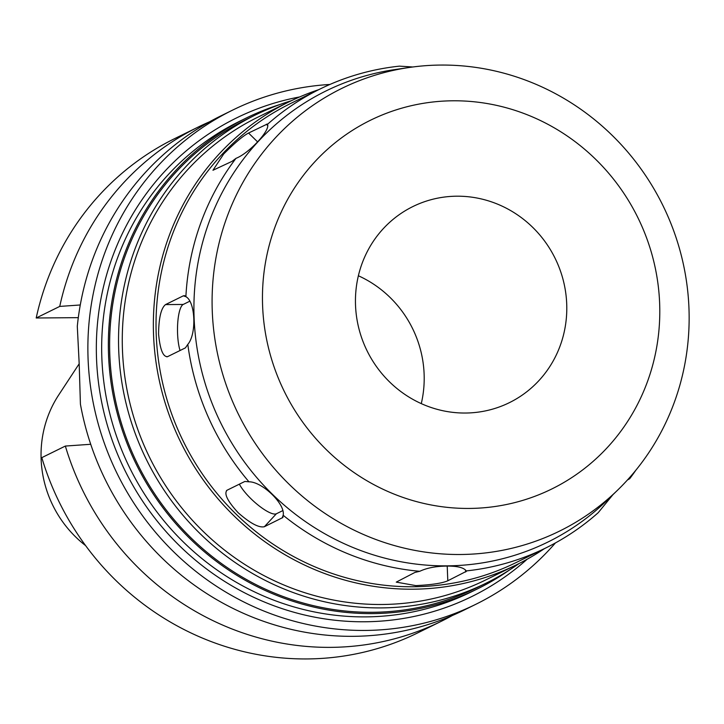 <?xml version="1.0" encoding="UTF-8"?>
<svg xmlns="http://www.w3.org/2000/svg" width="724" height="724" viewBox="0 0 724 724"><rect width="100%" height="100%" fill="white"/><g stroke="black" fill="none" stroke-linecap="round" stroke-linejoin="round"><path stroke-width="1.09" d="M555.435 542.928A275.401 264.052 -116.2 0 1 475.74 604.341L463.794 610.223A275.401 264.052 63.8 0 1 353.194 636.324A275.401 264.052 63.8 0 1 80.418 404.155L79.188 363.774L58.698 394.987A110.926 106.356 63.8 0 0 85.604 545.606M36.2 317.99L59.739 306.415A275.401 264.052 -116.2 0 1 198.222 127.035L174.674 138.61A275.401 264.052 63.8 0 0 36.2 317.99L78.301 317.655M65.35 446.056L41.811 457.64A275.401 264.052 63.8 0 0 307.22 658.94A275.401 264.052 63.8 0 0 417.811 632.839L441.359 621.255A275.401 264.052 -116.2 0 1 330.759 647.365A275.401 264.052 -116.2 0 1 65.35 446.056L90.717 444.283M452.437 615.463A275.401 264.052 -116.2 0 1 441.359 621.255M59.739 306.415L80.273 304.976M198.222 127.035A275.401 264.052 -116.2 0 1 209.571 121.795M79.188 363.774L77.296 326.343A275.401 264.052 63.8 0 1 220.657 115.994L232.612 110.111A275.401 264.052 -116.2 0 1 329.891 84.464M475.74 604.341A275.401 264.052 -116.2 0 1 365.149 630.441A275.401 264.052 -116.2 0 1 96.663 418.01A275.401 264.052 -116.2 0 1 232.612 110.111M299.691 96.935A266.658 255.672 63.8 0 0 98.41 381.991A266.658 255.672 63.8 0 0 364.806 621.771A266.658 255.672 63.8 0 0 527.126 559.245M246.196 118.048L239.508 121.333A262.287 251.481 63.8 0 0 110.039 414.562A262.287 251.481 63.8 0 0 365.738 616.884A262.287 251.481 63.8 0 0 471.071 592.024L477.75 588.739A262.287 251.481 -116.2 0 1 372.426 613.599A262.287 251.481 -116.2 0 1 116.727 411.277A262.287 251.481 -116.2 0 1 246.196 118.048A262.287 251.481 -116.2 0 1 280.387 104.356M509.461 570.005A262.287 251.481 -116.2 0 1 477.75 588.739M255.69 114.835L246.775 119.225A260.975 250.223 63.8 0 0 117.949 410.988A260.975 250.223 63.8 0 0 372.371 612.296A260.975 250.223 63.8 0 0 477.179 587.562L486.085 583.173A260.975 250.223 -116.2 0 1 381.286 607.907A260.975 250.223 -116.2 0 1 126.863 406.598A260.975 250.223 -116.2 0 1 255.69 114.835A260.975 250.223 -116.2 0 1 291.419 100.69M519.099 563.507A260.975 250.223 -116.2 0 1 486.085 583.173M288.894 101.912L257.816 117.198A257.916 247.291 63.8 0 0 130.501 405.54A257.916 247.291 63.8 0 0 381.946 604.495A257.916 247.291 63.8 0 0 485.514 580.042L516.601 564.756A257.916 247.291 -116.2 0 1 413.024 589.2A257.916 247.291 -116.2 0 1 161.588 390.254A257.916 247.291 -116.2 0 1 288.894 101.912A257.916 247.291 -116.2 0 1 318.687 89.685M544.457 548.611A257.916 247.291 -116.2 0 1 516.601 564.756M419.748 571.299A255.726 245.192 -116.2 0 1 283.165 515.271C285.645 504.32 262.305 481.614 248.966 481.813A255.726 245.192 -116.2 0 1 187.806 344.38C196.801 334.017 195.408 301.637 185.887 296.686A255.726 245.192 -116.2 0 1 235.979 158.348C249.309 153.144 270.649 130.03 267.464 124.347A255.726 245.192 -116.2 0 1 319.945 89.07L290.424 103.595A255.726 245.192 63.8 0 0 164.185 389.494A255.726 245.192 63.8 0 0 413.495 586.757A255.726 245.192 63.8 0 0 516.194 562.521L545.715 547.996A255.726 245.192 -116.2 0 1 466.193 570.919C463.894 567.616 457.45 566.005 446.862 566.077C435.957 566.186 426.925 567.924 419.748 571.299L414.952 572.422L396.263 582.123L415.838 585.607C431.585 584.847 442.246 583.236 447.803 580.775L466.5 571.254M635.916 470.138A255.726 245.192 -116.2 0 1 629.681 478.727L627.437 479.994M612.938 494.664L598.187 512.719A255.726 245.192 -116.2 0 1 545.715 547.996M446.998 565.86A251.355 241.011 63.8 0 0 606.857 500.546L617.337 490.41A246.676 236.522 63.8 0 0 669.61 220.313A246.676 236.522 63.8 0 0 440.789 65.06A246.676 236.522 -116.2 0 0 409.268 67.477L394.842 69.585A251.355 241.011 -116.2 0 0 195.326 335.031A251.355 241.011 -116.2 0 0 446.998 565.86M319.945 89.07A255.726 245.192 -116.2 0 1 399.458 66.146L412.834 66.988M248.966 481.813L244.875 481.451L227.055 490.22C223.797 493.614 227.499 501.117 238.142 512.719C250.142 523.28 258.884 527.95 264.369 526.728L282.74 517.569M283.12 516.954L282.197 517.959L283.165 515.271M227.055 490.22L226.458 490.664M185.887 296.686L183.335 295.826L165.515 304.596C161.081 308.125 158.773 317.899 158.574 333.909C160.031 349.502 163.045 357.077 167.606 356.633L185.425 347.864L187.806 344.38M166.855 356.841L167.606 356.633M184.104 295.618L184.928 295.808M267.446 123.967L248.558 133.035C243.164 135.813 234.893 142.782 223.734 153.931L212.965 170.267L232.024 161.362L235.979 158.348M180.05 350.516A26.227 6.76 89.5 0 1 177.579 333.755A26.227 6.76 89.5 0 1 183.217 304.451L189.851 301.184M282.84 510.592L276.369 513.778A26.227 6.987 42.8 0 1 251.029 498.809A26.227 6.987 42.8 0 1 239.373 484.157M617.337 490.41A246.676 236.522 63.8 0 1 460.446 554.503A246.676 236.522 -116.2 0 1 213.471 327.981A246.676 236.522 -116.2 0 1 409.268 67.477M452.934 100.79A205.453 196.991 -116.2 0 1 659.627 303.003A205.453 196.991 -116.2 0 1 469.306 508.438A205.453 196.991 -116.2 0 1 262.622 306.225A205.453 196.991 -116.2 0 1 452.934 100.79M465.478 413.033A109.288 104.781 63.8 0 0 509.361 402.671A109.288 104.781 63.8 0 0 563.308 280.496A109.288 104.781 63.8 0 0 456.772 196.195A109.288 104.781 63.8 0 0 412.879 206.557A109.288 104.781 63.8 0 0 358.932 328.732A109.288 104.781 63.8 0 0 465.478 413.033M358.38 275.763A109.288 104.781 -116.2 0 1 421.278 403.612M465.632 572.005L465.55 570.014M447.215 566.077L447.803 580.775M267.69 125.551L266.378 124.266M248.558 133.035L257.59 141.877M165.515 304.596L183.217 304.451M276.369 513.778L264.369 526.728"/></g></svg>
